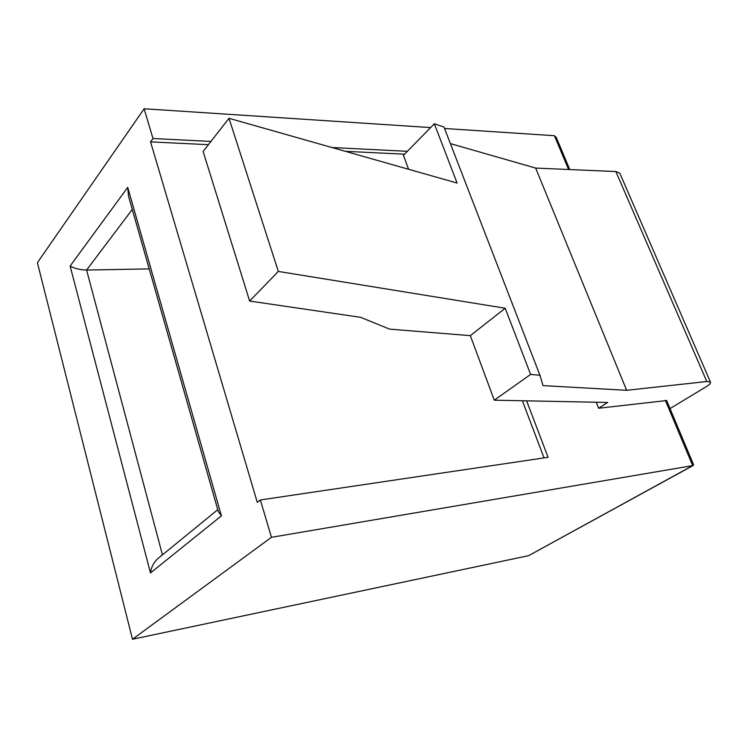 <?xml version="1.0" encoding="UTF-8"?>
<svg xmlns="http://www.w3.org/2000/svg" width="748" height="748" viewBox="0 0 748 748"><rect width="100%" height="100%" fill="white"/><g stroke="black" fill="none" stroke-linecap="round" stroke-linejoin="round"><path stroke-width="1.12" d="M229 118.296L278.321 271.421L505.199 308.241L530.622 374.421L494.288 400.189L470.333 335.646L389.596 329.129L360.695 317.348L249.645 301.042L203.119 151.47L229 118.296L457.112 183.054L434.345 123.785L403.415 155.332L408.595 169.282M596.193 402.228L598.606 408.249L607.657 402.461L494.288 400.189M598.606 408.249L666.646 400.535M710.45 382.041L706.804 381.517L615.866 171.554L619.774 173.125L710.45 382.041C711.021 383.06 709.497 384.696 705.86 386.931L670.021 408.576M706.804 381.517L626.637 390.297L535.652 168.066L450.389 143.616M530.622 374.421L539.962 375.29L543.02 385.613L626.637 390.297M556.316 137.529L554.408 135.706L444.536 128.488M693.49 464.527L692.695 465.621L271.459 537.316L132.499 639.241L37.4 262.688L144.13 108.759L152.975 138.52L210.945 141.437M693.274 465.443L528.602 555.67L132.499 639.241M434.345 123.785L443.975 127.029L539.962 375.29M615.866 171.554L535.652 168.066M619.774 173.125L619.999 173.648M407.351 151.32L331.962 147.524M208.412 144.682L150.554 141.877L257.284 502.394L260.36 499.973L548.078 457.299L526.62 400.834M260.36 499.973L271.459 537.316M430.633 127.581L144.13 108.759M505.199 308.241L470.333 335.646M150.554 141.877L152.975 138.52M278.321 271.421L249.645 301.042M404.528 154.191L345.342 151.32M544.03 457.898L522.375 400.75M150.479 572.94L70.116 266.045L127.721 187.374L128.506 196.172L218.294 511.539L221.408 515.849L150.479 572.94C151.199 567.302 153.649 562.524 157.819 558.625L217.771 509.697M70.116 266.045C74.594 268.541 80.083 269.878 86.59 270.047L162.447 554.848M149.217 268.897L86.59 270.047L132.284 209.421M568.574 169.497L554.408 135.706M528.602 555.67L692.695 465.621L665.299 400.264M127.721 187.374L221.408 515.849M556.138 137.099L569.752 169.544M666.608 400.432L693.583 464.751"/></g></svg>
